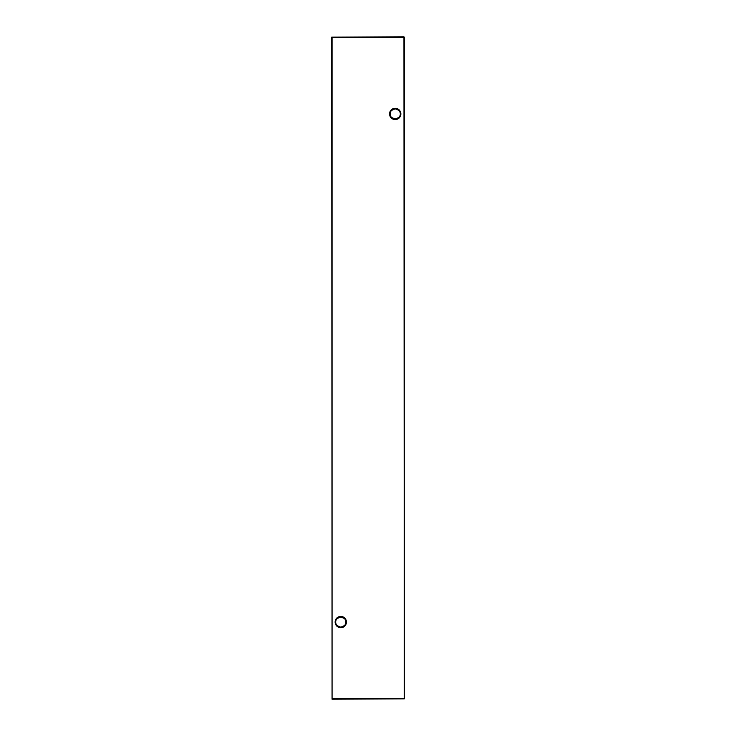 <?xml version="1.0" encoding="UTF-8"?>
<svg xmlns="http://www.w3.org/2000/svg" width="736" height="736" viewBox="0 0 736 736"><rect width="100%" height="100%" fill="white"/><g stroke="black" fill="none" stroke-linecap="round" stroke-linejoin="round"><path stroke-width="1.1" d="M391.57 110.372L395.223 108.827A5.097 5.097 0 0 0 390.126 113.933A5.097 5.097 0 0 0 395.223 119.03L391.57 117.484M395.223 119.572A5.64 5.64 0 0 1 389.574 113.933A5.64 5.64 0 0 1 395.223 108.284A5.64 5.64 0 0 1 400.862 113.933A5.64 5.64 0 0 1 395.223 119.572M337.125 618.516L340.777 616.97A5.097 5.097 0 0 0 335.68 622.067A5.097 5.097 0 0 0 340.777 627.173L337.125 625.628M340.777 627.716A5.64 5.64 0 0 1 335.138 622.067A5.64 5.64 0 0 1 340.777 616.428A5.64 5.64 0 0 1 346.426 622.067A5.64 5.64 0 0 1 340.777 627.716M398.875 117.484L395.223 119.03A5.097 5.097 0 0 0 400.32 113.933A5.097 5.097 0 0 0 395.223 108.827L398.875 110.372M344.43 625.628L340.777 627.173A5.097 5.097 0 0 0 345.874 622.067A5.097 5.097 0 0 0 340.777 616.97L344.43 618.516M404.294 37.159L404.294 698.841L403.935 37.159L332.065 37.159L332.065 698.841L403.935 698.841L332.065 699.2L331.706 37.159L403.935 36.8"/></g></svg>
